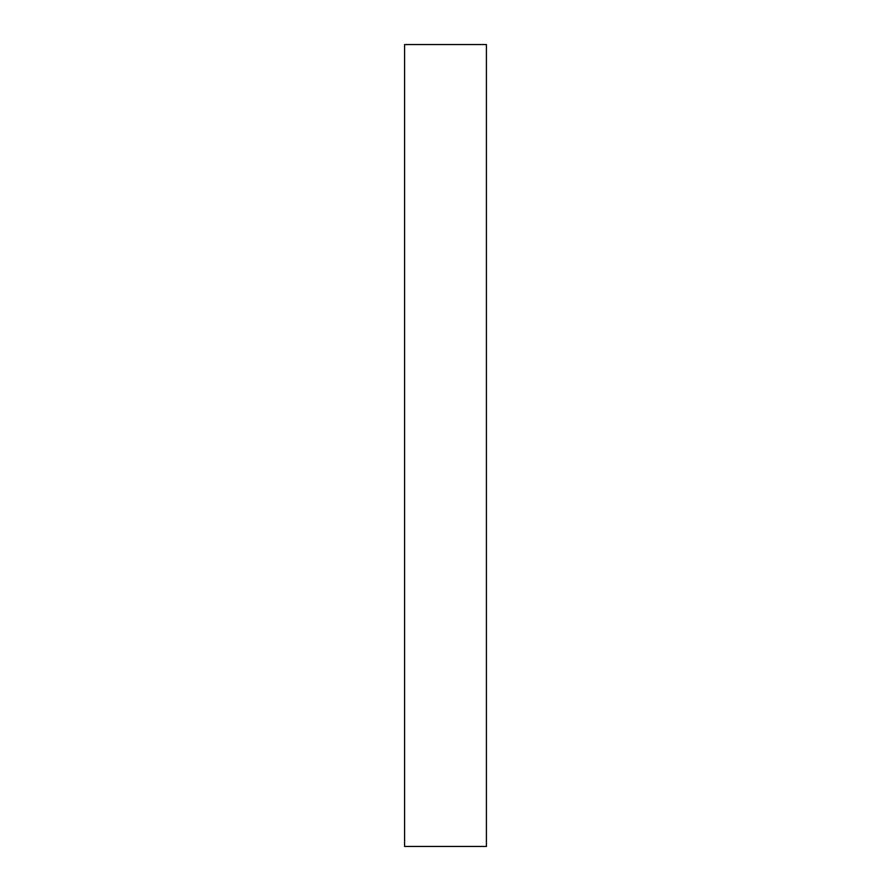 <?xml version="1.0" encoding="UTF-8"?>
<svg xmlns="http://www.w3.org/2000/svg" width="891" height="891" viewBox="0 0 891 891"><rect width="100%" height="100%" fill="white"/><g stroke="black" fill="none" stroke-linecap="round" stroke-linejoin="round"><path stroke-width="1.34" d="M404.592 44.55L404.592 846.45L486.408 846.45L486.408 44.55L404.592 44.55"/></g></svg>
